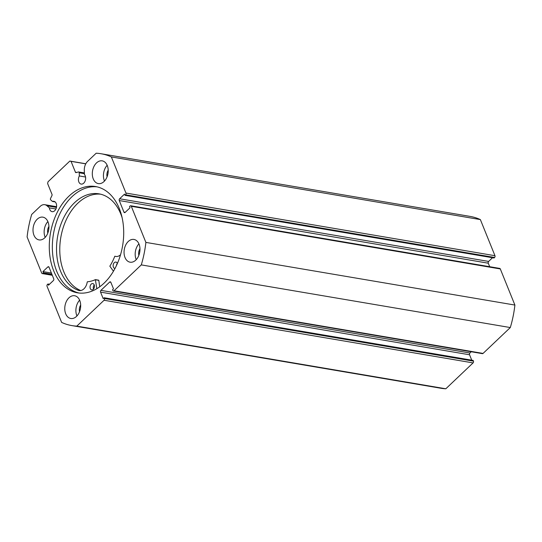 <?xml version="1.0" encoding="UTF-8"?>
<svg xmlns="http://www.w3.org/2000/svg" width="542" height="542" viewBox="0 0 542 542"><rect width="100%" height="100%" fill="white"/><g stroke="black" fill="none" stroke-linecap="round" stroke-linejoin="round"><path stroke-width="0.81" d="M125.947 193.054L494.961 255.709A1.28 0.874 99.6 0 1 494.595 257.477L125.588 194.829A1.28 0.874 -80.4 0 0 125.947 193.054L111.354 156.936A87.154 59.22 -80.4 0 0 101.083 153.745A87.154 59.22 -80.4 0 0 96.178 153.217L87.635 161.326A9.194 6.247 -80.4 0 0 84.295 170.425L84.457 174.599A5.257 3.57 99.6 0 1 85.236 175.865A5.257 3.57 99.6 0 1 84.898 181.543A5.257 3.57 99.6 0 1 81.158 184.084A5.257 3.57 99.6 0 1 78.841 181.936A5.257 3.57 99.6 0 1 79.335 175.96L79.207 172.783A1.023 0.698 -80.4 0 0 78.461 171.97L76.083 172.607A1.023 0.698 99.6 0 1 75.426 172.193L71.043 161.347L69.843 161.055L48.001 181.8L47.635 183.575L52.018 194.422A1.023 0.698 99.6 0 1 51.964 195.513L50.535 198.494A1.023 0.698 -80.4 0 0 50.677 199.883L52.472 201.461L55.128 201.915M52.31 275.289L42.256 273.581A1.28 0.874 -80.4 0 1 41.693 273.06L27.1 236.942A87.154 59.22 -80.4 0 1 31.693 214.449L40.23 206.346A9.194 6.247 99.6 0 1 44.769 204.693A9.194 6.247 99.6 0 1 47.032 205.811L49.397 207.891A5.257 3.57 -80.4 0 0 49.789 209.524A5.257 3.57 -80.4 0 0 52.107 211.665A5.257 3.57 -80.4 0 0 55.853 209.131A5.257 3.57 -80.4 0 0 56.185 203.446A5.257 3.57 -80.4 0 0 53.868 201.306A5.257 3.57 -80.4 0 0 52.472 201.461M49.397 207.891L55.914 209.002M79.335 175.96L85.561 177.017M97.038 186.841A53.895 36.619 -80.4 0 0 59.722 214.043A53.895 36.619 -80.4 0 0 56.747 271.346A53.895 36.619 -80.4 0 0 79.01 293.019M119.301 208.521A53.895 36.619 -80.4 0 0 95.514 186.536A53.895 36.619 -80.4 0 0 57.14 212.539A53.895 36.619 -80.4 0 0 53.692 270.824A53.895 36.619 -80.4 0 0 77.472 292.809A53.895 36.619 -80.4 0 0 115.846 266.806A53.895 36.619 -80.4 0 0 119.301 208.521M124.992 257.484A11.538 7.839 -80.4 0 0 130.087 262.186A11.538 7.839 -80.4 0 0 138.298 256.623A11.538 7.839 -80.4 0 0 139.037 244.144A11.538 7.839 -80.4 0 0 133.949 239.442A11.538 7.839 -80.4 0 0 125.73 245.004A11.538 7.839 -80.4 0 0 124.992 257.484M138.921 243.866A11.538 7.839 -80.4 0 0 136.117 259.374A11.538 7.839 -80.4 0 0 136.238 259.652M65.704 313.784A11.538 7.839 -80.4 0 0 70.792 318.493A11.538 7.839 -80.4 0 0 79.003 312.924A11.538 7.839 -80.4 0 0 79.742 300.451A11.538 7.839 -80.4 0 0 74.654 295.742A11.538 7.839 -80.4 0 0 66.442 301.311A11.538 7.839 -80.4 0 0 65.704 313.784M79.627 300.166A11.538 7.839 -80.4 0 0 76.829 315.674A11.538 7.839 -80.4 0 0 76.944 315.952M93.244 178.894A11.538 7.839 -80.4 0 0 98.332 183.602A11.538 7.839 -80.4 0 0 106.544 178.033A11.538 7.839 -80.4 0 0 107.282 165.561A11.538 7.839 -80.4 0 0 102.194 160.859A11.538 7.839 -80.4 0 0 93.983 166.421A11.538 7.839 -80.4 0 0 93.244 178.894M107.167 165.283A11.538 7.839 -80.4 0 0 104.369 180.784A11.538 7.839 -80.4 0 0 104.484 181.069M33.95 235.201A11.538 7.839 -80.4 0 0 39.044 239.903A11.538 7.839 -80.4 0 0 47.256 234.34A11.538 7.839 -80.4 0 0 47.994 221.861A11.538 7.839 -80.4 0 0 42.906 217.159A11.538 7.839 -80.4 0 0 34.688 222.721A11.538 7.839 -80.4 0 0 33.95 235.201M47.879 221.583A11.538 7.839 -80.4 0 0 45.074 237.084A11.538 7.839 -80.4 0 0 45.196 237.369M42.256 273.581A1.28 0.874 -80.4 0 0 42.893 273.351L52.161 274.93M49.004 267.125L47.852 266.928L42.933 271.589L43.435 272.836L42.893 273.351M47.852 266.928A1.28 0.874 99.6 0 1 48.482 266.698A1.28 0.874 99.6 0 1 49.044 267.22L53.726 278.798A1.28 0.874 99.6 0 1 53.367 280.573L48.448 285.241L47.947 284.001L47.405 284.523A1.28 0.874 -80.4 0 0 47.039 286.291L61.632 322.409A87.154 59.22 -80.4 0 0 71.903 325.6A87.154 59.22 -80.4 0 0 76.815 326.128L104.064 300.254A1.28 0.874 -80.4 0 0 104.423 298.479L473.437 361.135L473.146 360.41L104.132 297.754L104.423 298.479M100.561 292.124A1.28 0.874 99.6 0 1 100.927 290.349L469.934 353.005A1.28 0.874 -80.4 0 0 469.575 354.78L100.561 292.124L103.197 298.642L104.132 297.754M110.819 282.253L109.66 282.057L100.927 290.349M109.66 282.057A1.28 0.874 99.6 0 1 110.297 281.826A1.28 0.874 99.6 0 1 110.859 282.348L113.495 288.866L112.553 289.753L112.851 290.478A1.28 0.874 -80.4 0 0 113.413 291A1.28 0.874 -80.4 0 0 114.044 290.769L141.293 264.896A87.154 59.22 -80.4 0 0 145.886 242.403L131.293 206.285A1.28 0.874 -80.4 0 0 130.73 205.764A1.28 0.874 -80.4 0 0 130.1 205.994L129.552 206.509L130.053 207.755L125.141 212.417A1.28 0.874 99.6 0 1 124.504 212.647A1.28 0.874 99.6 0 1 123.942 212.125L125.216 212.342M119.26 200.547A1.28 0.874 99.6 0 1 119.626 198.772L488.633 261.427A1.28 0.874 -80.4 0 0 488.274 263.202L119.26 200.547L123.942 212.125M125.588 194.829L125.039 195.344L124.538 194.104L119.626 198.772M101.083 153.745L470.097 216.4A87.154 59.22 99.6 0 1 480.368 219.591L494.961 255.709M125.039 195.344L494.053 257.999L494.595 257.477M488.633 261.427L492.515 257.741M489.69 266.711L488.274 263.202M130.73 205.764L499.744 268.419A1.28 0.874 99.6 0 1 500.307 268.94L131.293 206.285M114.044 290.769L483.058 353.425L510.307 327.551A87.154 59.22 99.6 0 0 514.9 305.058L500.307 268.94M483.058 353.425A1.28 0.874 99.6 0 1 482.427 353.655L113.413 291M469.934 353.005L471.255 351.758M471.75 360.173L469.575 354.78M473.437 361.135A1.28 0.874 99.6 0 1 473.071 362.903L104.064 300.254M71.903 325.6L440.917 388.255A87.154 59.22 99.6 0 0 445.822 388.783L473.071 362.903M445.822 388.783L76.815 326.128M514.9 305.058L145.886 242.403M111.354 156.936L480.368 219.591M141.293 264.896L510.307 327.551M138.833 255.417A6.538 4.444 99.6 0 1 139.965 248.717M79.538 311.718A6.538 4.444 99.6 0 1 80.677 305.024M107.079 176.827A6.538 4.444 99.6 0 1 108.217 170.134M47.791 233.135A6.538 4.444 99.6 0 1 48.929 226.434M85.765 163.847L71.043 161.347M69.843 161.055L85.805 163.765M51.896 274.272L43.435 272.836M51.395 273.032L42.933 271.589M49.485 284.259L47.947 284.001M113.434 271.237L109.836 266.156A41.91 28.475 -80.4 0 0 114.735 256.359L114.924 256.203A9.573 6.504 -80.4 0 0 115.832 256.454A9.573 6.504 -80.4 0 0 120.534 254.76M115.019 268.419A3.205 2.175 99.6 0 1 114.809 268.398A3.205 2.175 99.6 0 1 113.386 267.064A3.205 2.175 99.6 0 1 113.61 263.608A3.205 2.175 99.6 0 1 115.886 262.077A3.205 2.175 99.6 0 1 117.309 263.412A3.205 2.175 99.6 0 1 117.357 263.548M94.213 284.902A3.205 2.175 99.6 0 1 93.99 288.358A3.205 2.175 99.6 0 1 91.713 289.889A3.205 2.175 99.6 0 1 90.29 288.554A3.205 2.175 99.6 0 1 90.514 285.099A3.205 2.175 99.6 0 1 92.79 283.568A3.205 2.175 99.6 0 1 94.213 284.902M122.119 217.715A49.478 33.618 -80.4 0 0 120.961 214.442A49.478 33.618 -80.4 0 0 98.962 193.84A49.478 33.618 -80.4 0 0 63.848 217.491A49.478 33.618 -80.4 0 0 60.399 270.804A49.478 33.618 -80.4 0 0 78.746 290.465L78.746 290.458A9.573 6.504 -80.4 0 0 79.193 290.553A9.573 6.504 -80.4 0 0 87.242 281.996L87.425 281.765A41.91 28.475 -80.4 0 0 95.345 279.645L96.855 288.683M100.575 194.178A49.478 33.618 -80.4 0 0 66.585 219.083A49.478 33.618 -80.4 0 0 63.644 271.352A49.478 33.618 -80.4 0 0 80.744 290.546M95.487 279.665L98.793 280.349L99.735 286.765M93.522 289.069A3.205 2.175 99.6 0 1 94.227 284.936M116.415 265.627A3.205 2.175 99.6 0 1 117.323 263.446M78.746 290.458L79.64 290.607M75.426 172.193L76.768 172.424M84.423 173.67L79.207 172.783M47.032 205.811L56.443 207.41M95.548 279.801L98.793 280.349M44.769 204.693L56.564 206.698M78.671 171.963L84.396 172.932M95.419 279.631L98.664 280.18"/></g></svg>

